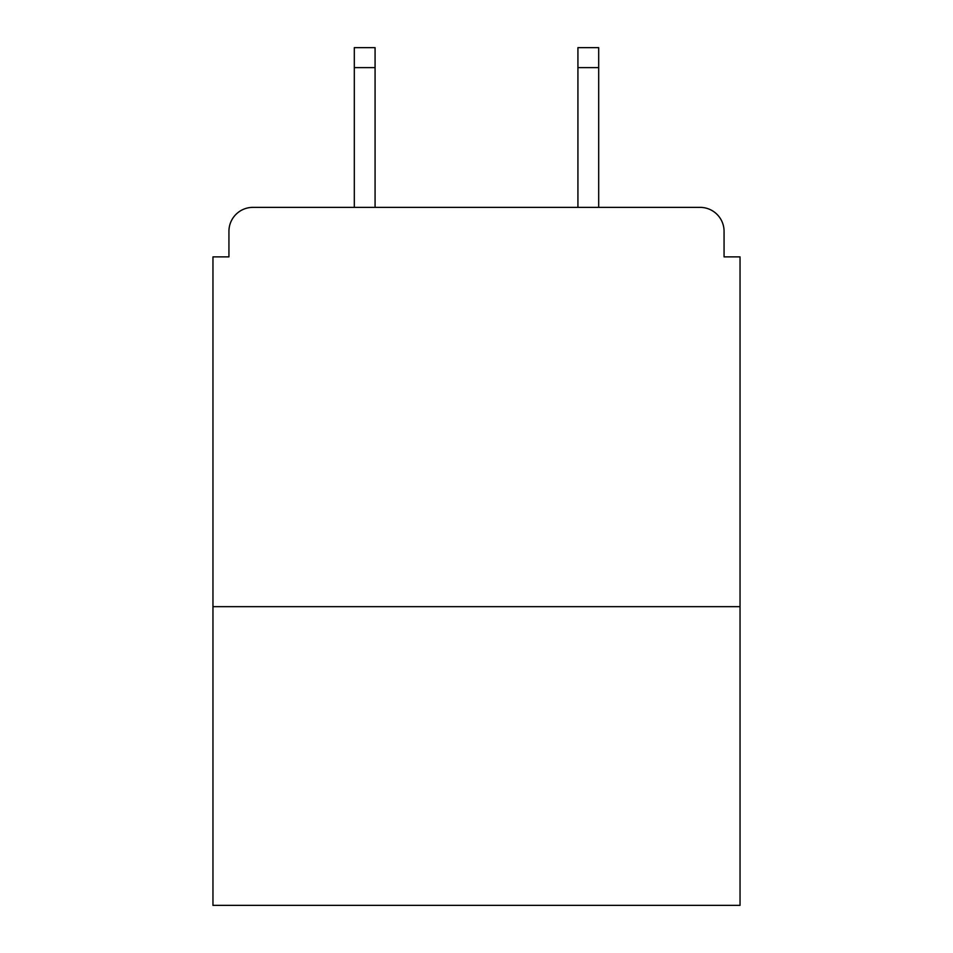 <?xml version="1.0" encoding="UTF-8"?>
<svg xmlns="http://www.w3.org/2000/svg" width="953" height="953" viewBox="0 0 953 953"><rect width="100%" height="100%" fill="white"/><g stroke="black" fill="none" stroke-linecap="round" stroke-linejoin="round"><path stroke-width="1.43" d="M740.04 606.668L740.04 256.881L724.066 256.881L724.066 231.329A23.956 23.956 0 0 0 700.11 207.373L252.89 207.373A23.956 23.956 0 0 0 228.934 231.329L228.934 256.881L212.96 256.881L212.96 905.35L740.04 905.35L740.04 606.668L212.96 606.668M228.934 231.329L228.934 256.881M700.11 207.373L598.687 207.373L598.687 67.615L577.923 67.615L577.923 47.65L598.687 47.65L598.687 67.615M354.313 67.615L354.313 47.65L375.077 47.65L375.077 67.615L354.313 67.615L354.313 207.373L252.89 207.373M724.066 256.881L724.066 231.329M375.077 67.615L375.077 207.373M577.923 207.373L577.923 67.615"/></g></svg>
